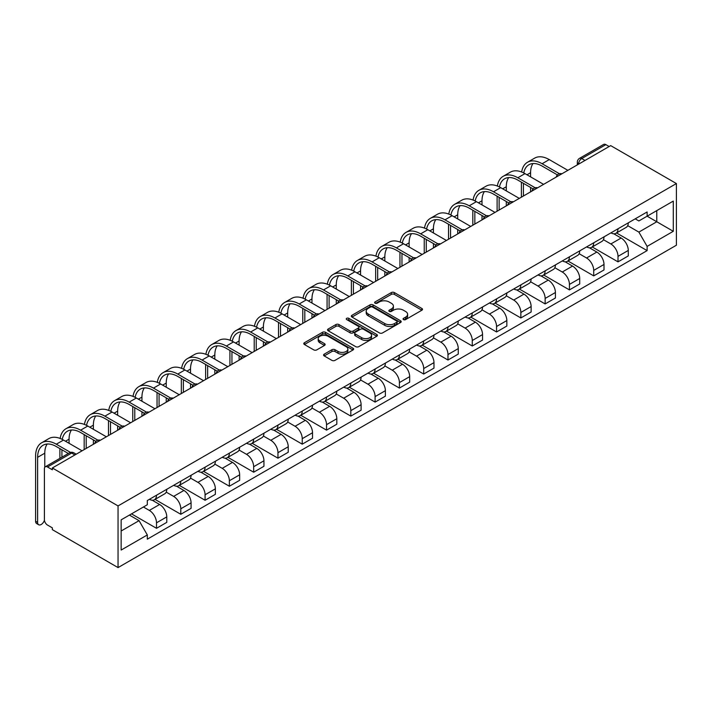 <?xml version="1.0" encoding="UTF-8"?>
<svg xmlns="http://www.w3.org/2000/svg" width="712" height="712" viewBox="0 0 712 712"><rect width="100%" height="100%" fill="white"/><g stroke="black" fill="none" stroke-linecap="round" stroke-linejoin="round"><path stroke-width="1.07" d="M403.49 319.59A1.513 0.872 0 0 0 405.635 319.59L421.869 310.218A2.163 1.246 0 0 0 422.51 309.337A2.163 1.246 0 0 0 421.869 308.456L394.359 292.57A2.163 1.246 0 0 0 391.306 292.57L375.064 301.941A1.513 0.872 0 0 0 374.628 302.564A1.513 0.872 0 0 0 375.064 303.178A1.513 0.872 0 0 0 377.209 303.178L379.309 301.968A6.915 3.996 0 0 1 389.09 301.968L391.386 303.294A6.915 3.996 0 0 1 393.407 306.115A6.915 3.996 0 0 1 391.386 308.937L389.277 310.147A1.513 0.872 0 0 0 388.841 310.77A1.513 0.872 0 0 0 389.277 311.384A1.513 0.872 0 0 0 391.422 311.384L393.522 310.174A6.915 3.996 0 0 1 403.303 310.174L405.6 311.5A6.915 3.996 0 0 1 407.62 314.321A6.915 3.996 0 0 1 405.6 317.143L403.49 318.353A1.513 0.872 0 0 0 403.054 318.976A1.513 0.872 0 0 0 403.49 319.59L403.49 318.353M324.209 354.158A2.163 1.246 0 0 0 323.577 355.039A2.163 1.246 0 0 0 324.209 355.929L331.934 360.379A2.163 1.246 0 0 0 334.987 360.379L353.018 349.966A2.163 1.246 0 0 0 353.65 349.085A2.163 1.246 0 0 0 353.018 348.204L325.509 332.317A2.163 1.246 0 0 0 322.456 332.317L304.416 342.73A2.163 1.246 0 0 0 303.784 343.611A2.163 1.246 0 0 0 304.416 344.501L313.743 349.877A2.163 1.246 0 0 0 316.796 349.877L324.521 345.427A2.163 1.246 0 0 0 325.153 344.546A2.163 1.246 0 0 0 324.521 343.656L319.893 340.986A5.785 3.337 0 0 1 318.202 338.627A5.785 3.337 0 0 1 321.771 335.548A5.785 3.337 0 0 1 328.072 336.269L346.183 346.726A5.785 3.337 0 0 1 347.874 349.085A5.785 3.337 0 0 1 344.305 352.173A5.785 3.337 0 0 1 338.004 351.443L334.987 349.708A2.163 1.246 0 0 0 331.934 349.708L324.209 354.158L324.209 355.929M118.05 505.921L52.341 467.98L610.691 145.622L676.4 183.554L118.05 505.921L118.05 567.589L676.4 245.222L676.4 183.554M379.46 332.94A2.163 1.246 0 0 0 382.522 332.94L400.553 322.527A2.163 1.246 0 0 0 401.185 321.646A2.163 1.246 0 0 0 400.553 320.765L373.043 304.878A2.163 1.246 0 0 0 369.982 304.878L351.95 315.291A2.163 1.246 0 0 0 351.319 316.173A2.163 1.246 0 0 0 351.95 317.054L379.46 332.94M347.287 319.919A1.513 0.872 0 0 1 348.818 320.133L348.818 318.335L376.79 334.48A2.163 1.246 0 0 1 377.422 335.361A2.163 1.246 0 0 1 376.79 336.251L358.75 346.655A2.163 1.246 0 0 1 355.697 346.655L328.188 330.777L328.188 329.015A2.163 1.246 0 0 0 327.556 329.896A2.163 1.246 0 0 0 328.188 330.777M328.188 329.015L335.904 324.556A2.163 1.246 0 0 1 338.957 324.556L350.117 331A2.163 1.246 0 0 0 353.17 331L358.296 328.045A2.163 1.246 0 0 0 358.928 327.155A2.163 1.246 0 0 0 358.296 326.274L346.682 319.572A1.513 0.872 0 0 1 346.237 318.949A1.513 0.872 0 0 1 347.171 318.148A1.513 0.872 0 0 1 348.818 318.335M52.341 467.98L52.341 469.778L47.508 466.992A4.405 2.545 -120 0 0 45.31 466.778A4.405 2.545 -120 0 0 44.393 468.79L44.393 519.671A4.405 2.545 -120 0 0 47.508 525.064L52.341 527.85L52.341 529.648L118.05 567.589M585.006 160.449L581.731 158.562A4.405 2.545 60 0 0 579.532 158.349L603.66 144.411A4.405 2.545 60 0 1 605.868 144.634L581.731 158.562A4.405 2.545 120 0 0 578.616 163.956L578.616 164.134M609.134 146.521L605.868 144.634M618.007 228.775A10.128 5.847 60 0 1 615.916 233.322L626.186 227.386A10.128 5.847 -120 0 0 628.287 222.838M603.429 239.677L610.851 243.967A10.128 5.847 60 0 1 618.007 256.373L628.287 250.437A10.128 5.847 -120 0 0 621.122 238.03L613.771 233.785M628.287 250.437L628.287 255.92L618.007 261.856L592.251 246.984M615.916 233.322A10.128 5.847 60 0 1 610.923 232.86M618.007 256.373L618.007 261.856M593.719 242.801A10.128 5.847 60 0 1 591.628 247.34L601.898 241.412A10.128 5.847 -120 0 0 603.999 236.865M567.962 261.001L593.719 275.882L603.999 269.946L603.999 264.464A10.128 5.847 -120 0 0 596.834 252.057L589.483 247.812M591.628 247.34A10.128 5.847 60 0 1 586.635 246.886M579.141 253.703L586.554 257.993A10.128 5.847 60 0 1 593.719 270.391L593.719 275.882M569.431 256.818A10.128 5.847 60 0 1 567.331 261.366L577.61 255.43A10.128 5.847 -120 0 0 579.71 250.891M543.674 275.028L569.431 289.9L579.71 283.972L579.71 278.481A10.128 5.847 -120 0 0 572.546 266.083L565.186 261.829M567.331 261.366A10.128 5.847 60 0 1 562.346 260.912M554.844 267.73L562.266 272.011A10.128 5.847 60 0 1 569.431 284.417L569.431 289.9M545.143 270.845A10.128 5.847 60 0 1 543.042 275.393L553.322 269.456A10.128 5.847 -120 0 0 555.413 264.909M519.377 289.054L545.143 303.926L555.422 297.99L555.422 292.507A10.128 5.847 -120 0 0 548.258 280.101L540.898 275.856M543.042 275.393A10.128 5.847 60 0 1 538.058 274.93M530.556 281.747L537.978 286.037A10.128 5.847 60 0 1 545.143 298.444L545.143 303.926M520.855 284.871A10.128 5.847 60 0 1 518.754 289.41L529.034 283.483A10.128 5.847 -120 0 0 531.125 278.935M495.089 303.072L520.855 317.952L531.125 312.016L531.125 306.534A10.128 5.847 -120 0 0 523.97 294.127L516.609 289.882M518.754 289.41A10.128 5.847 60 0 1 513.77 288.956M506.268 295.774L513.69 300.063A10.128 5.847 60 0 1 520.855 312.461L520.855 317.952M496.558 298.889A10.128 5.847 60 0 1 494.466 303.437L504.737 297.5A10.128 5.847 -120 0 0 506.837 292.961M470.801 317.098L496.558 331.97L506.837 326.043L506.837 320.56A10.128 5.847 -120 0 0 499.673 308.154L492.321 303.899M494.466 303.437A10.128 5.847 60 0 1 489.473 302.983M481.979 309.8L489.402 314.081A10.128 5.847 60 0 1 496.558 326.488L496.558 331.97M472.27 312.915A10.128 5.847 60 0 1 470.178 317.463L480.449 311.527A10.128 5.847 -120 0 0 482.549 306.979M446.513 331.125L472.27 345.996L482.549 340.06L482.549 334.578A10.128 5.847 -120 0 0 475.385 322.171L468.033 317.926M470.178 317.463A10.128 5.847 60 0 1 465.185 317M457.691 323.818L465.114 328.107A10.128 5.847 60 0 1 472.27 340.514L472.27 345.996M447.982 326.942A10.128 5.847 60 0 1 445.881 331.489L456.161 325.553A10.128 5.847 -120 0 0 458.261 321.005M422.225 345.151L447.982 360.023L458.261 354.087L458.261 348.604A10.128 5.847 -120 0 0 451.097 336.197L443.745 331.952M445.881 331.489A10.128 5.847 60 0 1 440.897 331.027M433.394 337.844L440.817 342.134A10.128 5.847 60 0 1 447.982 354.54L447.982 360.023M423.693 340.959A10.128 5.847 60 0 1 421.593 345.507L431.873 339.579A10.128 5.847 -120 0 0 433.964 335.032M397.928 359.168L423.693 374.04L433.973 368.113L433.973 362.63A10.128 5.847 -120 0 0 426.808 350.224L419.448 345.979M421.593 345.507A10.128 5.847 60 0 1 416.609 345.053M409.106 351.87L416.529 356.151A10.128 5.847 60 0 1 423.693 368.558L423.693 374.04M399.405 354.985A10.128 5.847 60 0 1 397.305 359.533L407.584 353.597A10.128 5.847 -120 0 0 409.676 349.049M373.64 373.195L399.405 388.067L409.676 382.13L409.676 376.648A10.128 5.847 -120 0 0 402.52 364.241L395.16 359.996M397.305 359.533A10.128 5.847 60 0 1 392.321 359.079M384.818 365.897L392.241 370.178A10.128 5.847 60 0 1 399.405 382.584L399.405 388.067M375.108 369.012A10.128 5.847 60 0 1 373.017 373.56L383.287 367.623A10.128 5.847 -120 0 0 385.388 363.075M349.352 387.221L375.108 402.093L385.388 396.157L385.388 390.674A10.128 5.847 -120 0 0 378.223 378.268L370.872 374.022M373.017 373.56A10.128 5.847 60 0 1 368.033 373.097M360.53 379.914L367.953 384.204A10.128 5.847 60 0 1 375.108 396.611L375.108 402.093M350.82 383.029A10.128 5.847 60 0 1 348.729 387.577L358.999 381.65A10.128 5.847 -120 0 0 361.1 377.102M325.064 401.239L350.82 416.111L361.1 410.183L361.1 404.701A10.128 5.847 -120 0 0 353.935 392.294L346.584 388.049M348.729 387.577A10.128 5.847 60 0 1 343.736 387.123M336.242 393.941L343.665 398.222A10.128 5.847 60 0 1 350.82 410.628L350.82 416.111M326.532 397.056A10.128 5.847 60 0 1 324.432 401.604L334.711 395.667A10.128 5.847 -120 0 0 336.812 391.119M300.776 415.265L326.532 430.137L336.812 424.201L336.812 418.718A10.128 5.847 -120 0 0 329.647 406.312L322.296 402.066M324.432 401.604A10.128 5.847 60 0 1 319.448 401.15M311.945 407.967L319.368 412.248A10.128 5.847 60 0 1 326.532 424.655L326.532 430.137M302.244 411.082A10.128 5.847 60 0 1 300.144 415.63L310.423 409.694A10.128 5.847 -120 0 0 312.524 405.146M276.478 429.292L302.244 444.163L312.524 438.227L312.524 432.745A10.128 5.847 -120 0 0 305.359 420.338L297.999 416.093M300.144 415.63A10.128 5.847 60 0 1 295.16 415.167M287.657 421.985L295.079 426.274A10.128 5.847 60 0 1 302.244 438.681L302.244 444.163M277.956 425.1A10.128 5.847 60 0 1 275.856 429.647L286.135 423.72A10.128 5.847 -120 0 0 288.227 419.172M252.19 443.309L277.956 458.181L288.227 452.253L288.227 446.771A10.128 5.847 -120 0 0 281.071 434.365L273.711 430.119M275.856 429.647A10.128 5.847 60 0 1 270.872 429.194M263.369 436.011L270.791 440.292A10.128 5.847 60 0 1 277.956 452.698L277.956 458.181M253.659 439.126A10.128 5.847 60 0 1 251.567 443.674L261.838 437.738A10.128 5.847 -120 0 0 263.938 433.19M227.902 457.335L253.668 472.207L263.938 466.28L263.938 460.789A10.128 5.847 -120 0 0 256.774 448.382L249.423 444.137M251.567 443.674A10.128 5.847 60 0 1 246.583 443.22M239.081 450.037L246.503 454.318A10.128 5.847 60 0 1 253.668 466.725L253.668 472.207M229.371 453.152A10.128 5.847 60 0 1 227.279 457.7L237.55 451.764A10.128 5.847 -120 0 0 239.65 447.216M203.614 471.362L229.371 486.234L239.65 480.297L239.65 474.815A10.128 5.847 -120 0 0 232.486 462.408L225.134 458.163M227.279 457.7A10.128 5.847 60 0 1 222.286 457.238M214.793 464.055L222.215 468.345A10.128 5.847 60 0 1 229.371 480.751L229.371 486.234M205.083 467.17A10.128 5.847 60 0 1 202.982 471.718L213.262 465.79A10.128 5.847 -120 0 0 215.362 461.243M179.326 485.379L205.083 500.26L215.362 494.324L215.362 488.841A10.128 5.847 -120 0 0 208.198 476.435L200.846 472.189M202.982 471.718A10.128 5.847 60 0 1 197.998 471.264M190.496 478.081L197.918 482.362A10.128 5.847 60 0 1 205.083 494.769L205.083 500.26M180.795 481.196A10.128 5.847 60 0 1 178.694 485.744L188.974 479.808A10.128 5.847 -120 0 0 191.074 475.269M155.029 499.406L180.795 514.278L191.074 508.35L191.074 502.859A10.128 5.847 -120 0 0 183.91 490.461L176.549 486.207M178.694 485.744A10.128 5.847 60 0 1 173.71 485.29M166.208 492.108L173.63 496.389A10.128 5.847 60 0 1 180.795 508.795L180.795 514.278M156.506 495.223A10.128 5.847 60 0 1 154.406 499.771L164.686 493.834A10.128 5.847 -120 0 0 166.777 489.286M131.515 513.877L156.506 528.304L166.777 522.368L166.777 516.885A10.128 5.847 -120 0 0 159.621 504.479L152.261 500.233M154.406 499.771A10.128 5.847 60 0 1 149.422 499.308M143.424 506.997L149.342 510.415A10.128 5.847 60 0 1 156.506 522.822L156.506 528.304M635.22 218.842L638.878 220.951L673.285 201.087L656.784 210.619L656.784 221.761L638.878 232.103L627.717 225.66M121.156 531.001L139.062 520.659L147.322 534.952L121.156 550.056L121.156 519.849L147.322 504.746L147.322 500.527L647.128 211.962L647.128 216.19L673.285 231.293L647.128 246.397L638.878 232.103M673.285 201.087L673.285 231.293M147.322 534.952L147.322 539.18L647.128 250.615L647.128 246.397M139.062 520.659L129.415 515.087M616.539 232.958L647.128 250.615M404.096 319.804L405.6 318.94A6.915 3.996 0 0 0 407.62 316.119L407.62 314.321M393.407 306.115L393.407 307.913A6.915 3.996 0 0 1 391.386 310.735L389.882 311.598M421.842 310.236L394.359 294.368A2.163 1.246 0 0 0 391.306 294.368L375.669 303.392M400.553 320.765L400.553 322.527L373.043 306.676A2.163 1.246 0 0 0 369.982 306.676L351.977 317.071M396.735 322.26A1.513 0.872 0 0 0 397.171 321.646A1.513 0.872 0 0 0 396.735 321.023L372.581 307.086A1.513 0.872 0 0 0 370.445 307.086L368.229 308.367A6.915 3.996 0 0 0 366.199 311.188A6.915 3.996 0 0 0 368.229 314.01L384.738 323.542A6.915 3.996 0 0 0 394.519 323.542L396.735 322.26L396.735 324.058A1.513 0.872 0 0 0 397.171 323.444L397.171 321.646M366.199 311.188L366.199 312.986A6.915 3.996 0 0 0 368.229 315.808L368.229 314.01M396.735 324.058L394.519 325.339A6.915 3.996 0 0 1 384.738 325.339L368.229 315.808M328.214 330.795L335.904 326.354L335.904 324.556M358.928 327.155L358.928 328.953A2.163 1.246 0 0 1 358.296 329.843L353.17 332.798A2.163 1.246 0 0 1 350.117 332.798L338.957 326.354A2.163 1.246 0 0 0 335.904 326.354M348.818 320.133L376.755 336.26M361.696 337.684A5.785 3.337 0 0 0 367.997 338.405A5.785 3.337 0 0 0 371.566 335.316A5.785 3.337 0 0 0 369.875 332.958L363.494 329.273A2.163 1.246 0 0 0 360.432 329.273L355.315 332.228A2.163 1.246 0 0 0 354.683 333.118A2.163 1.246 0 0 0 355.315 333.999L361.696 337.684L361.696 339.482A5.785 3.337 0 0 0 367.997 340.202A5.785 3.337 0 0 0 371.566 337.123L371.566 335.316M354.683 333.118L354.683 334.916A2.163 1.246 0 0 0 355.315 335.797L355.315 333.999M361.696 339.482L355.315 335.797M347.874 349.085L347.874 350.882A5.785 3.337 0 0 1 344.305 353.971A5.785 3.337 0 0 1 338.004 353.241L334.987 351.505A2.163 1.246 0 0 0 331.934 351.505L324.245 355.938M318.202 338.627L318.202 340.425A5.785 3.337 0 0 0 319.893 342.792L319.893 340.986M324.485 345.445L319.893 342.792M352.992 349.984L325.509 334.115A2.163 1.246 0 0 0 322.456 334.115L304.451 344.51M523.756 172.963A26.424 15.255 60 0 1 528.891 164.766A26.424 15.255 60 0 1 542.108 166.074L557.407 174.903M567.873 170.337L549.264 159.595A29.29 16.91 -120 0 0 534.623 158.144L527.458 162.283A29.29 16.91 -120 0 0 521.665 172.019M559.418 173.728L542.108 163.733A29.29 16.91 -120 0 0 527.458 162.283M521.398 182.165L521.398 197.171M523.418 196.005L523.418 183.331M530.582 191.866L530.582 187.47M530.582 176.861L530.582 172.722A26.424 15.255 60 0 1 532.968 163.555M499.468 186.98A26.424 15.255 60 0 1 504.603 178.783A26.424 15.255 60 0 1 517.82 180.091L533.119 188.929M543.585 184.364L524.975 173.621A29.29 16.91 -120 0 0 510.335 172.171L503.17 176.309A29.29 16.91 -120 0 0 497.377 186.037M535.13 187.754L517.82 177.76A29.29 16.91 -120 0 0 503.17 176.309M497.109 196.183L497.109 211.197M499.13 210.031L499.13 197.358M506.294 205.893L506.294 201.487M506.294 190.878L506.294 186.749A26.424 15.255 60 0 1 508.679 177.573M475.18 201.006A26.424 15.255 60 0 1 480.315 192.81A26.424 15.255 60 0 1 493.523 194.118L508.822 202.956M519.297 198.39L500.687 187.648A29.29 16.91 -120 0 0 486.047 186.197L478.882 190.327A29.29 16.91 -120 0 0 473.079 200.063M510.833 201.772L493.523 191.777A29.29 16.91 -120 0 0 478.882 190.327M472.821 210.209L472.821 225.223M474.842 224.049L474.842 211.375M482.006 219.919L482.006 215.514M482.006 204.905L482.006 200.775A26.424 15.255 60 0 1 484.391 191.599M450.892 215.033A26.424 15.255 60 0 1 456.027 206.836A26.424 15.255 60 0 1 469.235 208.144L484.534 216.973M495 212.407L476.399 201.665A29.29 16.91 -120 0 0 461.759 200.214L454.594 204.353A29.29 16.91 -120 0 0 448.791 214.09M486.545 215.798L469.235 205.804A29.29 16.91 -120 0 0 454.594 204.353M448.524 224.236L448.524 239.241M450.554 238.075L450.554 225.401M457.718 233.945L457.718 229.54M457.718 218.931L457.718 214.793A26.424 15.255 60 0 1 460.103 205.626M426.604 229.059A26.424 15.255 60 0 1 431.73 220.853A26.424 15.255 60 0 1 444.947 222.162L460.246 231M470.712 226.434L452.111 215.691A29.29 16.91 -120 0 0 437.462 214.241L430.306 218.379A29.29 16.91 -120 0 0 424.503 228.107M462.257 229.825L444.947 219.83A29.29 16.91 -120 0 0 430.306 218.379M424.236 238.253L424.236 253.267M426.265 252.101L426.265 239.428M433.421 247.963L433.421 243.557M433.421 232.949L433.421 228.819A26.424 15.255 60 0 1 435.806 219.643M402.307 243.077A26.424 15.255 60 0 1 407.442 234.88A26.424 15.255 60 0 1 420.659 236.188L435.958 245.026M446.424 240.46L427.814 229.718A29.29 16.91 -120 0 0 413.174 228.267L406.009 232.397A29.29 16.91 -120 0 0 400.215 242.133M437.969 243.842L420.659 233.847A29.29 16.91 -120 0 0 406.009 232.397M399.948 252.279L399.948 267.294M401.969 266.128L401.969 253.445M409.133 261.989L409.133 257.584M409.133 246.975L409.133 242.845A26.424 15.255 60 0 1 411.518 233.67M378.019 257.103A26.424 15.255 60 0 1 383.154 248.906A26.424 15.255 60 0 1 396.37 250.215L411.67 259.043M422.136 254.487L403.526 243.744A29.29 16.91 -120 0 0 388.885 242.294L381.721 246.423A29.29 16.91 -120 0 0 375.927 256.16M413.681 257.869L396.37 247.874A29.29 16.91 -120 0 0 381.721 246.423M375.66 266.306L375.66 281.32M377.68 280.145L377.68 267.472M384.845 276.016L384.845 271.61M384.845 261.001L384.845 256.863A26.424 15.255 60 0 1 387.23 247.696M353.731 271.13A26.424 15.255 60 0 1 358.866 262.924A26.424 15.255 60 0 1 372.073 264.232L387.373 273.07M397.848 268.504L379.238 257.762A29.29 16.91 -120 0 0 364.597 256.311L357.433 260.45A29.29 16.91 -120 0 0 351.639 270.186M389.384 271.895L372.073 261.9A29.29 16.91 -120 0 0 357.433 260.45M351.372 280.323L351.372 295.338M353.392 294.172L353.392 281.498M360.557 290.033L360.557 285.628M360.557 275.028L360.557 270.889A26.424 15.255 60 0 1 362.942 261.713M329.442 285.147A26.424 15.255 60 0 1 334.578 276.95A26.424 15.255 60 0 1 347.785 278.258L363.084 287.096M373.56 282.531L354.95 271.788A29.29 16.91 -120 0 0 340.309 270.337L333.145 274.476A29.29 16.91 -120 0 0 327.342 284.204M365.096 285.913L347.785 275.927A29.29 16.91 -120 0 0 333.145 274.476M327.075 294.35L327.075 309.364M329.104 308.198L329.104 295.516M336.269 304.06L336.269 299.654M336.269 289.045L336.269 284.916A26.424 15.255 60 0 1 338.654 275.74M305.154 299.173A26.424 15.255 60 0 1 310.281 290.977A26.424 15.255 60 0 1 323.497 292.285L338.796 301.114M349.263 296.557L330.662 285.815A29.29 16.91 -120 0 0 316.012 284.364L308.857 288.493A29.29 16.91 -120 0 0 303.054 298.23M340.808 299.939L323.497 289.944A29.29 16.91 -120 0 0 308.857 288.493M302.787 308.376L302.787 323.39M304.816 322.216L304.816 309.542M311.972 318.086L311.972 313.68M311.972 303.072L311.972 298.933A26.424 15.255 60 0 1 314.357 289.766M280.866 313.2A26.424 15.255 60 0 1 285.993 304.994A26.424 15.255 60 0 1 299.209 306.311L314.508 315.14M324.975 310.574L306.374 299.832A29.29 16.91 -120 0 0 291.724 298.381L284.56 302.52A29.29 16.91 -120 0 0 278.766 312.257M316.52 313.965L299.209 303.971A29.29 16.91 -120 0 0 284.56 302.52M278.499 322.403L278.499 337.408M280.519 336.242L280.519 323.568M287.684 332.103L287.684 327.698M287.684 317.098L287.684 312.96A26.424 15.255 60 0 1 290.069 303.784M256.569 327.217A26.424 15.255 60 0 1 261.704 319.02A26.424 15.255 60 0 1 274.921 320.329L290.22 329.167M300.687 324.601L282.077 313.858A29.29 16.91 -120 0 0 267.436 312.408L260.272 316.546A29.29 16.91 -120 0 0 254.478 326.274M292.232 327.992L274.921 317.997A29.29 16.91 -120 0 0 260.272 316.546M254.211 336.42L254.211 351.434M256.231 350.268L256.231 337.595M263.395 346.13L263.395 341.724M263.395 331.116L263.395 326.986A26.424 15.255 60 0 1 265.781 317.81M232.281 341.244A26.424 15.255 60 0 1 237.416 333.047A26.424 15.255 60 0 1 250.624 334.355L265.932 343.184M276.398 338.627L257.788 327.885A29.29 16.91 -120 0 0 243.148 326.434L235.983 330.564A29.29 16.91 -120 0 0 230.19 340.3M267.935 342.009L250.624 332.014A29.29 16.91 -120 0 0 235.983 330.564M229.923 350.446L229.923 365.461M231.943 364.286L231.943 351.612M239.107 360.156L239.107 355.751M239.107 345.142L239.107 341.003A26.424 15.255 60 0 1 241.493 331.837M207.993 355.27A26.424 15.255 60 0 1 213.128 347.073A26.424 15.255 60 0 1 226.336 348.382L241.635 357.21M252.11 352.645L233.5 341.902A29.29 16.91 -120 0 0 218.86 340.452L211.695 344.59A29.29 16.91 -120 0 0 205.893 354.327M243.646 356.036L226.336 346.041A29.29 16.91 -120 0 0 211.695 344.59M205.626 364.473L205.626 379.478M207.655 378.312L207.655 365.639M214.819 374.174L214.819 369.777M214.819 359.168L214.819 355.03A26.424 15.255 60 0 1 217.205 345.854M183.705 369.288A26.424 15.255 60 0 1 188.84 361.091A26.424 15.255 60 0 1 202.048 362.399L217.347 371.237M227.813 366.671L209.212 355.929A29.29 16.91 -120 0 0 194.563 354.478L187.407 358.617A29.29 16.91 -120 0 0 181.605 368.344M219.358 370.062L202.048 360.067A29.29 16.91 -120 0 0 187.407 358.617M181.338 378.49L181.338 393.505M183.367 392.339L183.367 379.665M190.522 388.2L190.522 383.795M190.522 373.186L190.522 369.056A26.424 15.255 60 0 1 192.907 359.88M159.417 383.314A26.424 15.255 60 0 1 164.543 375.117A26.424 15.255 60 0 1 177.76 376.425L193.059 385.254M203.525 380.697L184.924 369.955A29.29 16.91 -120 0 0 170.275 368.505L163.11 372.634A29.29 16.91 -120 0 0 157.316 382.371M195.07 384.079L177.76 374.085A29.29 16.91 -120 0 0 163.11 372.634M157.049 392.517L157.049 407.531M159.07 406.356L159.07 393.683M166.234 402.227L166.234 397.821M166.234 387.212L166.234 383.074A26.424 15.255 60 0 1 168.619 373.907M135.12 397.341A26.424 15.255 60 0 1 140.255 389.144A26.424 15.255 60 0 1 153.472 390.452L168.771 399.281M179.237 394.715L160.627 383.973A29.29 16.91 -120 0 0 145.987 382.522L138.822 386.661A29.29 16.91 -120 0 0 133.028 396.397M170.782 398.106L153.472 388.111A29.29 16.91 -120 0 0 138.822 386.661M132.761 406.543L132.761 421.548M134.782 420.383L134.782 407.709M141.946 416.244L141.946 411.848M141.946 401.239L141.946 397.1A26.424 15.255 60 0 1 144.331 387.933M110.832 411.358A26.424 15.255 60 0 1 115.967 403.161A26.424 15.255 60 0 1 129.175 404.469L144.483 413.307M154.949 408.741L136.339 397.999A29.29 16.91 -120 0 0 121.699 396.548L114.534 400.687A29.29 16.91 -120 0 0 108.74 410.415M146.485 412.132L129.175 402.138A29.29 16.91 -120 0 0 114.534 400.687M108.473 420.561L108.473 435.575M110.494 434.409L110.494 421.735M117.658 430.27L117.658 425.865M117.658 415.256L117.658 411.127A26.424 15.255 60 0 1 120.043 401.951M86.544 425.384A26.424 15.255 60 0 1 91.679 417.188A26.424 15.255 60 0 1 104.886 418.496L120.186 427.333M130.661 422.768L112.051 412.026A29.29 16.91 -120 0 0 97.41 410.575L90.246 414.704A29.29 16.91 -120 0 0 84.443 424.441M122.197 426.15L104.886 416.155A29.29 16.91 -120 0 0 90.246 414.704M84.176 434.587L84.176 449.601M86.205 448.427L86.205 435.753M93.37 444.297L93.37 439.891M93.37 429.283L93.37 425.144A26.424 15.255 60 0 1 95.755 415.977M62.256 439.411A26.424 15.255 60 0 1 67.391 431.214A26.424 15.255 60 0 1 80.598 432.522L95.898 441.351M106.364 436.785L87.763 426.043A29.29 16.91 -120 0 0 73.114 424.592L65.958 428.731A29.29 16.91 -120 0 0 60.155 438.467M97.909 440.176L80.598 430.182A29.29 16.91 -120 0 0 65.958 428.731M59.888 448.613L59.888 458.359M61.917 457.193L61.917 449.779M69.073 443.309L69.073 439.171A26.424 15.255 60 0 1 71.458 430.003M38.671 524.735L36.65 523.569A5.064 2.928 -60 0 1 35.6 521.246L37.62 522.412A5.064 2.928 120 0 0 38.671 524.735A5.064 2.928 120 0 0 44.438 520.267M37.62 522.412L37.62 457.327A26.424 15.255 60 0 1 43.094 445.231A26.424 15.255 60 0 1 56.31 446.54L68.334 453.482M82.076 450.812L63.475 440.069A29.29 16.91 -120 0 0 48.825 438.619L41.67 442.757A29.29 16.91 -120 0 0 35.6 456.161L35.6 521.246M70.506 452.405L56.31 444.208A29.29 16.91 -120 0 0 41.67 442.757M44.785 467.277L44.785 453.197A26.424 15.255 60 0 1 47.17 444.021M578.776 164.045L578.616 163.956A4.405 2.545 -0 0 1 577.325 162.158L577.325 164.881M180.795 508.795L191.074 502.859M205.083 494.769L215.362 488.841M229.371 480.751L239.65 474.815M253.668 466.725L263.938 460.789M277.956 452.698L288.227 446.771M302.244 438.681L312.524 432.745M326.532 424.655L336.812 418.718M350.82 410.628L361.1 404.701M375.108 396.611L385.388 390.674M399.405 382.584L409.676 376.648M423.693 368.558L433.973 362.63M447.982 354.54L458.261 348.604M472.27 340.514L482.549 334.578M496.558 326.488L506.837 320.56M520.855 312.461L531.125 306.534M545.143 298.444L555.422 292.507M569.431 284.417L579.71 278.481M593.719 270.391L603.999 264.464M156.506 522.822L166.777 516.885M149.342 510.415L159.621 504.479M173.63 496.389L183.91 490.461M197.918 482.362L208.198 476.435M222.215 468.345L232.486 462.408M246.503 454.318L256.774 448.382M270.791 440.292L281.071 434.365M295.079 426.274L305.359 420.338M319.368 412.248L329.647 406.312M343.665 398.222L353.935 392.294M367.953 384.204L378.223 378.268M392.241 370.178L402.52 364.241M416.529 356.151L426.808 350.224M440.817 342.134L451.097 336.197M465.114 328.107L475.385 322.171M489.402 314.081L499.673 308.154M513.69 300.063L523.97 294.127M537.978 286.037L548.258 280.101M562.266 272.011L572.546 266.083M586.554 257.993L596.834 252.057M610.851 243.967L621.122 238.03M561.528 174.004A4.405 2.545 120 0 0 559.587 175.125M537.24 188.03A4.405 2.545 120 0 0 535.291 189.152M512.952 202.048A4.405 2.545 120 0 0 511.002 203.178M488.663 216.074A4.405 2.545 120 0 0 486.714 217.196M464.366 230.101A4.405 2.545 120 0 0 462.426 231.222M440.078 244.118A4.405 2.545 120 0 0 438.138 245.248M415.79 258.144A4.405 2.545 120 0 0 413.841 259.266M391.502 272.171A4.405 2.545 120 0 0 389.553 273.292M367.214 286.197A4.405 2.545 120 0 0 365.265 287.319M342.917 300.215A4.405 2.545 120 0 0 340.977 301.336M318.629 314.241A4.405 2.545 120 0 0 316.689 315.363M294.341 328.268A4.405 2.545 120 0 0 292.392 329.389M270.053 342.285A4.405 2.545 120 0 0 268.104 343.407M245.765 356.312A4.405 2.545 120 0 0 243.815 357.433M221.468 370.338A4.405 2.545 120 0 0 219.527 371.459M197.18 384.355A4.405 2.545 120 0 0 195.239 385.486M172.891 398.382A4.405 2.545 120 0 0 170.942 399.503M148.603 412.408A4.405 2.545 120 0 0 146.654 413.53M124.315 426.426A4.405 2.545 120 0 0 122.366 427.556M100.018 440.452A4.405 2.545 120 0 0 98.078 441.573M74.911 454.95L71.645 453.063L47.508 466.992M76.202 454.203L73.843 452.841A4.405 2.545 120 0 0 71.645 453.063A4.405 2.545 60 0 0 69.447 452.841L45.31 466.778M405.6 318.94L405.6 317.143M389.277 311.384L389.277 310.147M391.386 310.735L391.386 308.937M375.064 303.178L375.064 301.941M391.306 294.368L391.306 292.57M394.359 294.368L394.359 292.57M421.869 310.218L421.869 308.456M351.95 317.054L351.95 315.291M369.982 306.676L369.982 304.878M373.043 306.676L373.043 304.878M384.738 325.339L384.738 323.542M394.519 325.339L394.519 323.542M338.957 326.354L338.957 324.556M350.117 332.798L350.117 331M353.17 332.798L353.17 331M358.296 329.843L358.296 328.045M376.79 336.251L376.79 334.48M331.934 351.505L331.934 349.708M334.987 351.505L334.987 349.708M338.004 353.241L338.004 351.443M324.521 345.427L324.521 343.656M304.416 344.501L304.416 342.73M322.456 334.115L322.456 332.317M325.509 334.115L325.509 332.317M353.018 349.966L353.018 348.204M542.108 163.733L549.264 159.595M527.005 174.787L530.582 172.722M517.82 177.76L524.975 173.621M502.717 188.814L506.294 186.749M493.523 191.777L500.687 187.648M478.419 202.84L482.006 200.775M469.235 205.804L476.399 201.665M454.131 216.857L457.718 214.793M444.947 219.83L452.111 215.691M429.843 230.884L433.421 228.819M420.659 233.847L427.814 229.718M405.555 244.91L409.133 242.845M396.37 247.874L403.526 243.744M381.267 258.937L384.845 256.863M372.073 261.9L379.238 257.762M356.97 272.954L360.557 270.889M347.785 275.927L354.95 271.788M332.682 286.981L336.269 284.916M323.497 289.944L330.662 285.815M308.394 301.007L311.972 298.933M299.209 303.971L306.374 299.832M284.106 315.024L287.684 312.96M274.921 317.997L282.077 313.858M259.818 329.051L263.395 326.986M250.624 332.014L257.788 327.885M235.521 343.077L239.107 341.003M226.336 346.041L233.5 341.902M211.233 357.095L214.819 355.03M202.048 360.067L209.212 355.929M186.945 371.121L190.522 369.056M177.76 374.085L184.924 369.955M162.656 385.147L166.234 383.074M153.472 388.111L160.627 383.973M138.368 399.165L141.946 397.1M129.175 402.138L136.339 397.999M114.071 413.191L117.658 411.127M104.886 416.155L112.051 412.026M89.783 427.218L93.37 425.144M80.598 430.182L87.763 426.043M65.495 441.235L69.073 439.171M56.31 444.208L63.475 440.069M37.62 457.327L44.785 453.197M561.902 173.79A4.405 4.405 0 0 0 556.25 177.048M537.613 187.817A4.405 4.405 0 0 0 531.962 191.074M513.325 201.834A4.405 4.405 0 0 0 507.674 205.1M489.037 215.861A4.405 4.405 0 0 0 483.386 219.118M464.74 229.887A4.405 4.405 0 0 0 459.089 233.144M440.452 243.905A4.405 4.405 0 0 0 434.801 247.171M416.164 257.931A4.405 4.405 0 0 0 410.512 261.188M391.876 271.957A4.405 4.405 0 0 0 386.224 275.215M367.588 285.975A4.405 4.405 0 0 0 361.936 289.241M343.291 300.001A4.405 4.405 0 0 0 337.639 303.267M319.003 314.028A4.405 4.405 0 0 0 313.351 317.285M294.715 328.045A4.405 4.405 0 0 0 289.063 331.311M270.427 342.072A4.405 4.405 0 0 0 264.775 345.338M246.138 356.098A4.405 4.405 0 0 0 240.487 359.355M221.841 370.115A4.405 4.405 0 0 0 216.19 373.382M197.553 384.142A4.405 4.405 0 0 0 191.902 387.408M173.265 398.168A4.405 4.405 0 0 0 167.614 401.426M148.977 412.186A4.405 4.405 0 0 0 143.326 415.452M124.689 426.212A4.405 4.405 0 0 0 119.038 429.478M100.392 440.238A4.405 4.405 0 0 0 94.74 443.496M73.843 452.841A4.405 4.405 0 0 0 69.447 452.841M579.532 158.349A4.405 4.405 0 0 0 577.325 162.158"/></g></svg>
